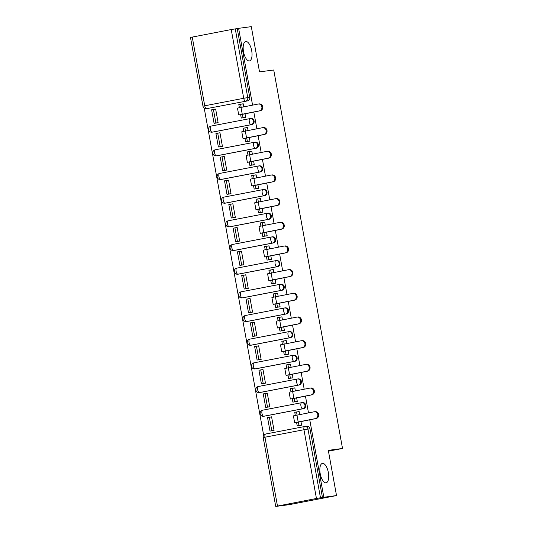 <?xml version="1.0" encoding="UTF-8"?>
<svg xmlns="http://www.w3.org/2000/svg" width="533" height="533" viewBox="0 0 533 533"><rect width="100%" height="100%" fill="white"/><g stroke="black" fill="none" stroke-linecap="round" stroke-linejoin="round"><path stroke-width="0.8" d="M249.371 60.935A9.874 4.111 -100.9 0 1 243.548 51.881A9.874 4.111 -100.9 0 1 245.74 41.527A9.874 4.111 -100.9 0 1 245.84 41.514A9.874 4.111 -100.9 0 1 251.663 50.568A9.874 4.111 -100.9 0 1 249.471 60.922A9.874 4.111 -100.9 0 1 249.371 60.935M326.036 482.818A9.874 4.111 -100.9 0 1 320.213 473.757A9.874 4.111 -100.9 0 1 322.412 463.404A9.874 4.111 -100.9 0 1 322.505 463.39A9.874 4.111 -100.9 0 1 328.335 472.445A9.874 4.111 -100.9 0 1 326.136 482.798A9.874 4.111 -100.9 0 1 326.036 482.818M212.547 132.111A3.085 2.805 -97.5 0 0 212.84 132.071L251.823 124.575A3.085 2.805 -97.5 0 0 250.87 118.479A3.085 2.805 -97.5 0 0 250.723 118.506M216.844 155.783A3.085 2.805 -97.5 0 0 217.144 155.743L256.126 148.247A3.085 2.805 -97.5 0 0 255.174 142.151A3.085 2.805 -97.5 0 0 255.027 142.178M221.148 179.454A3.085 2.805 -97.5 0 0 221.448 179.414L260.43 171.919A3.085 2.805 -97.5 0 0 259.478 165.83A3.085 2.805 -97.5 0 0 259.324 165.85M225.452 203.126A3.085 2.805 -97.5 0 0 225.745 203.093L264.734 195.598A3.085 2.805 -97.5 0 0 263.775 189.501A3.085 2.805 -97.5 0 0 263.628 189.528M229.756 226.805A3.085 2.805 -97.5 0 0 230.049 226.765L269.032 219.27A3.085 2.805 -97.5 0 0 268.079 213.173A3.085 2.805 -97.5 0 0 267.932 213.2M234.054 250.477A3.085 2.805 -97.5 0 0 234.353 250.437L273.336 242.941A3.085 2.805 -97.5 0 0 272.383 236.845A3.085 2.805 -97.5 0 0 272.236 236.872M238.358 274.149A3.085 2.805 -97.5 0 0 238.657 274.109L277.64 266.613A3.085 2.805 -97.5 0 0 276.68 260.524A3.085 2.805 -97.5 0 0 276.534 260.544M242.662 297.827A3.085 2.805 -97.5 0 0 242.955 297.787L281.944 290.292A3.085 2.805 -97.5 0 0 280.984 284.196A3.085 2.805 -97.5 0 0 280.838 284.222M246.966 321.499A3.085 2.805 -97.5 0 0 247.259 321.459L286.241 313.964A3.085 2.805 -97.5 0 0 285.288 307.867A3.085 2.805 -97.5 0 0 285.142 307.894M251.263 345.171A3.085 2.805 -97.5 0 0 251.563 345.131L290.545 337.636A3.085 2.805 -97.5 0 0 289.592 331.546A3.085 2.805 -97.5 0 0 289.446 331.566M255.567 368.843A3.085 2.805 -97.5 0 0 255.867 368.809L294.849 361.314A3.085 2.805 -97.5 0 0 293.89 355.218A3.085 2.805 -97.5 0 0 293.743 355.238M259.871 392.521A3.085 2.805 -97.5 0 0 260.164 392.481L299.153 384.986A3.085 2.805 -97.5 0 0 298.194 378.89A3.085 2.805 -97.5 0 0 298.047 378.916M264.175 416.193A3.085 2.805 -97.5 0 0 264.468 416.153L303.45 408.658A3.085 2.805 -97.5 0 0 302.497 402.562A3.085 2.805 -97.5 0 0 302.351 402.588M204.212 108.132L263.675 435.341M276.567 506.25L316.442 498.475L303.95 429.725L264.968 437.22L277.46 505.964M252.569 105.114L238.611 28.329L251.303 26.65L259.518 71.875L273.735 69.996L342.519 448.473L328.301 450.352L336.516 495.57L289.266 504.658L276.58 506.33M192.24 37.044L204.739 105.787L202.973 106.174L190.481 37.43L231.229 29.548L237.232 28.589L249.724 97.332A3.085 2.805 82.5 0 1 247.525 100.897L206.564 108.659A3.085 2.805 82.5 0 1 206.418 108.679L208.39 108.419A3.085 2.805 -97.5 0 0 208.536 108.392M336.516 495.57L323.831 497.249L309.746 419.751M308.494 412.868L305.442 396.072M304.19 389.197L301.138 372.4M299.892 365.525L296.841 348.729M295.588 341.853L292.537 325.057M291.284 318.174L288.233 301.378M286.987 294.502L283.929 277.706M282.683 270.831L279.632 254.034M278.379 247.152L275.328 230.356M274.075 223.48L271.024 206.684M269.778 199.808L266.72 183.012M265.474 176.137L262.423 159.34M261.17 152.458L258.119 135.662M256.866 128.786L253.815 111.99M237.232 28.589L238.611 28.329M322.452 497.516L309.959 428.765L303.95 429.725A3.085 1.286 -100.9 0 1 304.643 426.527A3.085 1.286 -100.9 0 1 304.676 426.527A3.085 2.805 82.5 0 1 307.981 429.032L320.473 497.775L323.831 497.249M320.473 497.775L316.442 498.475M299.679 414.567L299.126 411.529L297.834 411.782M271.977 430.811L274.062 430.484L271.577 416.826L270.011 417.132M267.679 407.132L269.758 406.812L267.273 393.154L265.707 393.454M295.222 401.822L297.307 401.516L296.628 397.771M295.375 390.896L294.822 387.857L293.536 388.104M263.375 383.46L265.454 383.14L262.976 369.482L261.403 369.782M290.925 378.15L293.003 377.844L292.324 374.093M291.071 367.217L290.525 364.186L289.232 364.432M259.071 359.788L261.15 359.469L258.672 345.81L257.106 346.11M286.621 354.472L288.706 354.172L288.02 350.421M286.774 343.545L286.221 340.514L284.928 340.76M254.767 336.116L256.853 335.79L254.368 322.132L252.802 322.432M282.317 330.8L284.402 330.493L283.723 326.749M282.47 319.873L281.917 316.835L280.631 317.088M250.47 312.438L252.549 312.118L250.064 298.46L248.498 298.76M278.013 307.128L280.098 306.821L279.419 303.077M278.166 296.195L277.613 293.163L276.327 293.41M246.166 288.766L248.245 288.446L245.766 274.788L244.201 275.088M273.715 283.449L275.794 283.15L275.115 279.399M273.869 272.523L273.316 269.491L272.023 269.738M241.862 265.094L243.941 264.768L241.462 251.11L239.897 251.416M269.412 259.778L271.497 259.471L270.811 255.727M269.565 248.851L269.012 245.813L267.719 246.066M237.558 241.416L239.643 241.096L237.158 227.438L235.593 227.738M265.108 236.106L267.193 235.799L266.513 232.055M265.261 225.179L264.708 222.141L263.422 222.388M233.261 217.744L235.339 217.424L232.854 203.766L231.289 204.066M260.804 212.434L262.889 212.127L262.209 208.383M260.957 201.501L260.41 198.469L259.118 198.716M228.957 194.072L231.036 193.752L228.557 180.094L226.991 180.394M256.506 188.755L258.585 188.455L257.905 184.704M256.659 177.829L256.106 174.797L254.814 175.044M224.653 170.4L226.732 170.074L224.253 156.416L222.687 156.722M252.202 165.083L254.288 164.777L253.601 161.033M252.356 154.157L251.803 151.119L250.51 151.372M220.349 146.722L222.434 146.402L219.949 132.744L218.383 133.043M247.898 141.412L249.984 141.105L249.304 137.361M248.052 130.478L247.499 127.447L246.213 127.693M216.052 123.05L218.13 122.73L215.645 109.072L214.079 109.372M243.594 117.74L245.68 117.433L245 113.682M328.448 451.178L342.519 448.473M299.526 425.494L301.611 425.187L300.932 421.443M243.748 106.807L243.201 103.775L241.909 104.022M309.959 428.765A3.085 2.805 -97.5 0 0 306.655 426.26M314.91 411.689A3.471 3.158 82.5 0 1 318.647 414.601A3.471 3.158 82.5 0 1 316.149 418.518L315.323 418.625A3.471 3.158 -97.5 0 0 314.25 411.769A3.471 3.158 -97.5 0 0 314.084 411.796L293.41 415.86L294.649 422.689L296.581 422.462L297.194 425.8L301.112 425.287M299.14 411.609L294.736 412.295L295.302 415.414M296.528 411.956L297.094 415.06M296.581 422.462L316.149 418.518M298.373 422.123L298.98 425.461L297.194 425.8M301.598 425.114L298.98 425.461M271.597 416.919L267.546 417.566L270.004 431.07L273.282 430.637M269.338 417.219L271.79 430.724L270.004 431.07M274.049 430.424L271.79 430.724M315.323 418.625L294.649 422.689M310.606 388.011A3.471 3.158 82.5 0 1 314.343 390.922A3.471 3.158 82.5 0 1 311.852 394.84L311.019 394.953A3.471 3.158 -97.5 0 0 309.946 388.097A3.471 3.158 -97.5 0 0 309.78 388.124L289.106 392.188L290.352 399.017L292.284 398.791L292.89 402.129L296.808 401.615M294.842 387.937L290.432 388.624L290.998 391.742M292.224 388.277L292.79 391.389M292.284 398.791L311.852 394.84M294.069 398.444L294.682 401.789L292.89 402.129M297.294 401.442L294.682 401.789M267.293 393.247L263.249 393.887L265.701 407.399L268.978 406.959M265.034 393.547L267.493 407.052L265.701 407.399M269.745 406.752L267.493 407.052M311.019 394.953L290.352 399.017M306.308 364.339A3.471 3.158 82.5 0 1 310.039 367.25A3.471 3.158 82.5 0 1 307.548 371.168L306.722 371.281A3.471 3.158 -97.5 0 0 305.642 364.425A3.471 3.158 -97.5 0 0 305.476 364.452L284.809 368.516L286.048 375.345L287.98 375.119L288.586 378.457L292.504 377.937M290.538 364.259L286.134 364.952L286.701 368.07M287.92 364.605L288.486 367.717M287.98 375.119L307.548 371.168M289.772 374.772L290.378 378.11L288.586 378.457M292.99 377.764L290.378 378.11M262.989 369.576L258.945 370.215L261.397 383.72L264.681 383.287M260.737 369.869L263.189 383.38L261.397 383.72M265.441 383.08L263.189 383.38M306.722 371.281L286.048 375.345M302.004 340.667A3.471 3.158 82.5 0 1 305.742 343.578A3.471 3.158 82.5 0 1 303.244 347.496L302.418 347.603A3.471 3.158 -97.5 0 0 301.338 340.747A3.471 3.158 -97.5 0 0 301.178 340.774L280.505 344.838L281.744 351.667L283.676 351.447L284.282 354.785L288.2 354.265M286.234 340.587L281.83 341.273L282.397 344.391M283.623 340.933L284.189 344.045M283.676 351.447L303.244 347.496M285.468 351.1L286.074 354.438L284.282 354.785M288.686 354.092L286.074 354.438M258.685 345.897L254.641 346.543L257.093 360.048L260.377 359.615M256.433 346.197L258.885 359.702L257.093 360.048M261.143 359.409L258.885 359.702M302.418 347.603L281.744 351.667M297.7 316.995A3.471 3.158 82.5 0 1 301.438 319.9A3.471 3.158 82.5 0 1 298.94 323.824L298.114 323.931A3.471 3.158 -97.5 0 0 297.041 317.075A3.471 3.158 -97.5 0 0 296.874 317.102L276.201 321.166L277.44 327.995L279.372 327.768L279.985 331.106L283.902 330.593M281.93 316.915L277.526 317.601L278.093 320.719M279.319 317.255L279.885 320.366M279.372 327.768L298.94 323.824M281.164 327.429L281.77 330.766L279.985 331.106M284.389 330.42L281.77 330.766M254.388 322.225L250.337 322.865L252.795 336.376L256.073 335.943M252.129 322.525L254.587 336.03L252.795 336.376M256.839 335.73L254.587 336.03M298.114 323.931L277.44 327.995M293.397 293.317A3.471 3.158 82.5 0 1 297.134 296.228A3.471 3.158 82.5 0 1 294.642 300.146L293.81 300.259A3.471 3.158 -97.5 0 0 292.737 293.403A3.471 3.158 -97.5 0 0 292.57 293.43L271.897 297.494L273.143 304.323L275.075 304.096L275.681 307.434L279.598 306.915M277.633 293.237L273.222 293.93L273.789 297.048M275.015 293.583L275.581 296.694M275.075 304.096L294.642 300.146M276.867 303.75L277.473 307.088L275.681 307.434M280.085 306.748L277.473 307.088M250.084 298.553L246.039 299.193L248.491 312.698L251.769 312.265M247.825 298.853L250.283 312.358L248.491 312.698M252.535 312.058L250.283 312.358M293.81 300.259L273.143 304.323M289.099 269.645A3.471 3.158 82.5 0 1 292.83 272.556A3.471 3.158 82.5 0 1 290.338 276.474L289.512 276.587A3.471 3.158 -97.5 0 0 288.433 269.725A3.471 3.158 -97.5 0 0 288.266 269.758L267.599 273.815L268.839 280.644L270.771 280.425L271.377 283.763L275.294 283.243M273.329 269.565L268.925 270.258L269.491 273.376M270.711 269.911L271.277 273.023M270.771 280.425L290.338 276.474M272.563 280.078L273.169 283.416L271.377 283.763M275.781 283.07L273.169 283.416M245.78 274.881L241.735 275.521L244.187 289.026L247.472 288.593M243.528 275.175L245.98 288.679L244.187 289.026M248.238 288.386L245.98 288.679M289.512 276.587L268.839 280.644M284.795 245.973A3.471 3.158 82.5 0 1 288.533 248.884A3.471 3.158 82.5 0 1 286.034 252.802L285.208 252.909A3.471 3.158 -97.5 0 0 284.136 246.053A3.471 3.158 -97.5 0 0 283.969 246.079L263.295 250.144L264.535 256.973L266.467 256.746L267.073 260.091L270.991 259.571M269.025 245.893L264.621 246.579L265.187 249.697M266.413 246.239L266.98 249.351M266.467 256.746L286.034 252.802M268.259 256.406L268.865 259.744L267.073 260.091M271.477 259.398L268.865 259.744M241.476 251.203L237.432 251.849L239.89 265.354L243.168 264.921M239.224 251.503L241.676 265.008L239.89 265.354M243.934 264.708L241.676 265.008M285.208 252.909L264.535 256.973M280.491 222.301A3.471 3.158 82.5 0 1 284.229 225.206A3.471 3.158 82.5 0 1 281.737 229.13L280.904 229.237A3.471 3.158 -97.5 0 0 279.832 222.381A3.471 3.158 -97.5 0 0 279.665 222.408L258.991 226.472L260.231 233.301L262.169 233.074L262.776 236.412L266.693 235.899M264.721 222.221L260.317 222.907L260.884 226.025M262.109 222.561L262.676 225.672M262.169 233.074L281.737 229.13M263.955 232.728L264.561 236.072L262.776 236.412M267.18 235.726L264.561 236.072M237.178 227.531L233.128 228.171L235.586 241.682L238.864 241.249M234.92 227.831L237.378 241.336L235.586 241.682M239.63 241.036L237.378 241.336M280.904 229.237L260.231 233.301M276.194 198.622A3.471 3.158 82.5 0 1 279.925 201.534A3.471 3.158 82.5 0 1 277.433 205.452L276.6 205.565A3.471 3.158 -97.5 0 0 275.528 198.709A3.471 3.158 -97.5 0 0 275.361 198.736L254.687 202.8L255.933 209.629L257.865 209.402L258.472 212.74L262.389 212.221M260.424 198.542L256.013 199.235L256.58 202.353M257.805 198.889L258.372 202M257.865 209.402L277.433 205.452M259.658 209.056L260.264 212.394L258.472 212.74M262.876 212.047L260.264 212.394M232.874 203.859L228.83 204.499L231.282 218.004L234.56 217.571M230.616 204.152L233.074 217.664L231.282 218.004M235.326 217.364L233.074 217.664M276.6 205.565L255.933 209.629M271.89 174.951A3.471 3.158 82.5 0 1 275.621 177.862A3.471 3.158 82.5 0 1 273.129 181.78L272.303 181.886A3.471 3.158 -97.5 0 0 271.224 175.031A3.471 3.158 -97.5 0 0 271.057 175.057L250.39 179.121L251.629 185.95L253.561 185.731L254.168 189.068L258.085 188.549M256.12 174.871L251.716 175.557L252.282 178.682M253.501 175.217L254.068 178.328M253.561 185.731L273.129 181.78M255.354 185.384L255.96 188.722L254.168 189.068M258.572 188.376L255.96 188.722M228.57 180.181L224.526 180.827L226.978 194.332L230.263 193.899M226.318 180.48L228.77 193.985L226.978 194.332M231.029 193.692L228.77 193.985M272.303 181.886L251.629 185.95M267.586 151.279A3.471 3.158 82.5 0 1 271.324 154.184A3.471 3.158 82.5 0 1 268.825 158.108L267.999 158.214A3.471 3.158 -97.5 0 0 266.926 151.359A3.471 3.158 -97.5 0 0 266.76 151.385L246.086 155.449L247.325 162.279L249.257 162.052L249.864 165.39L253.788 164.877M251.816 151.199L247.412 151.885L247.978 155.003M249.204 151.545L249.77 154.65M249.257 162.052L268.825 158.108M251.05 161.712L251.656 165.05L249.864 165.39M254.274 164.704L251.656 165.05M224.266 156.509L220.222 157.155L222.681 170.66L225.959 170.227M222.014 156.809L224.466 170.313L222.681 170.66M226.725 170.014L224.466 170.313M267.999 158.214L247.325 162.279M263.282 127.6A3.471 3.158 82.5 0 1 267.02 130.512A3.471 3.158 82.5 0 1 264.528 134.429L263.695 134.543A3.471 3.158 -97.5 0 0 262.622 127.687A3.471 3.158 -97.5 0 0 262.456 127.713L241.782 131.778L243.028 138.607L244.96 138.38L245.566 141.718L249.484 141.198M247.512 127.52L243.108 128.213L243.674 131.331M244.9 127.867L245.466 130.978M244.96 138.38L264.528 134.429M246.746 138.034L247.352 141.372L245.566 141.718M249.97 141.032L247.352 141.372M219.969 132.837L215.918 133.477L218.377 146.981L221.655 146.548M217.711 133.137L220.169 146.642L218.377 146.981M222.421 146.342L220.169 146.642M263.695 134.543L243.028 138.607M258.985 103.928A3.471 3.158 82.5 0 1 262.716 106.84A3.471 3.158 82.5 0 1 260.224 110.757L259.391 110.871A3.471 3.158 -97.5 0 0 258.318 104.015A3.471 3.158 -97.5 0 0 258.152 104.042L237.478 108.106L238.724 114.935L240.656 114.708L241.262 118.046L245.18 117.526M243.215 103.848L238.804 104.541L239.377 107.659M240.596 104.195L241.163 107.306M240.656 114.708L260.224 110.757M242.448 114.362L243.055 117.7L241.262 118.046M245.666 117.353L243.055 117.7M215.665 109.165L211.621 109.805L214.073 123.31L217.357 122.876M213.407 109.458L215.865 122.963L214.073 123.31M218.117 122.67L215.865 122.963M259.391 110.871L238.724 114.935M249.957 118.606L211.035 126.094A3.085 1.286 79.1 0 0 211.008 126.094L249.99 118.599A3.085 1.286 79.1 0 1 250.024 118.599A3.085 2.805 82.5 0 1 253.328 121.104A3.085 2.805 82.5 0 1 251.123 124.669L212.141 132.164A3.085 2.805 82.5 0 1 211.994 132.184L212.694 132.091M251.823 124.575L251.123 124.669A3.085 1.286 -100.9 0 1 249.297 121.797A3.085 1.286 79.1 0 1 249.99 118.599A3.085 3.085 0 0 1 250.17 118.573L250.87 118.479M254.261 142.284L215.339 149.766A3.085 1.286 79.1 0 0 215.305 149.773L254.294 142.278A3.085 1.286 79.1 0 0 254.294 142.278A3.085 2.805 82.5 0 1 257.632 144.776A3.085 2.805 82.5 0 1 255.427 148.341L216.445 155.836A3.085 2.805 82.5 0 1 216.298 155.863L216.998 155.769M256.126 148.247L255.427 148.341A3.085 1.286 -100.9 0 1 253.601 145.476A3.085 1.286 79.1 0 1 254.294 142.278A3.085 3.085 0 0 1 254.474 142.244L255.174 142.151M258.565 165.956L219.643 173.438A3.085 1.286 79.1 0 0 219.609 173.445L258.592 165.95A3.085 1.286 79.1 0 1 258.625 165.943A3.085 2.805 82.5 0 1 261.93 168.448A3.085 2.805 82.5 0 1 259.731 172.012L220.742 179.508A3.085 2.805 82.5 0 1 220.595 179.534L221.302 179.441M260.43 171.919L259.731 172.012A3.085 1.286 -100.9 0 1 257.899 169.148A3.085 1.286 79.1 0 1 258.592 165.95A3.085 3.085 0 0 1 258.772 165.923L259.478 165.83M262.869 189.628L223.947 197.11A3.085 1.286 79.1 0 0 223.913 197.117L262.896 189.621A3.085 1.286 79.1 0 1 262.929 189.615A3.085 2.805 82.5 0 1 266.233 192.12A3.085 2.805 82.5 0 1 264.028 195.691L225.046 203.18A3.085 2.805 82.5 0 1 224.899 203.206L225.599 203.113M264.734 195.598L264.028 195.691A3.085 1.286 -100.9 0 1 262.203 192.819A3.085 1.286 79.1 0 1 262.896 189.621A3.085 3.085 0 0 1 263.075 189.595L263.775 189.501M267.166 213.3L228.244 220.789A3.085 1.286 79.1 0 0 228.217 220.789L267.2 213.293A3.085 1.286 79.1 0 1 267.233 213.293A3.085 2.805 82.5 0 1 270.537 215.798A3.085 2.805 82.5 0 1 268.332 219.363L229.35 226.858A3.085 2.805 82.5 0 1 229.203 226.878L229.903 226.785M269.032 219.27L268.332 219.363A3.085 1.286 -100.9 0 1 266.507 216.498A3.085 1.286 79.1 0 1 267.2 213.293A3.085 3.085 0 0 1 267.379 213.267L268.079 213.173M271.47 236.978L232.548 244.46A3.085 1.286 79.1 0 0 232.515 244.467L271.504 236.972A3.085 1.286 79.1 0 1 271.53 236.965A3.085 2.805 82.5 0 1 274.841 239.47A3.085 2.805 82.5 0 1 272.636 243.035L233.654 250.53A3.085 2.805 82.5 0 1 233.501 250.557L234.207 250.463M273.336 242.941L272.636 243.035A3.085 1.286 -100.9 0 1 270.811 240.17A3.085 1.286 79.1 0 1 271.504 236.972A3.085 3.085 0 0 1 271.677 236.938L272.383 236.845M275.774 260.65L236.852 268.132A3.085 1.286 79.1 0 0 236.819 268.139L275.801 260.644A3.085 1.286 79.1 0 1 275.834 260.637A3.085 2.805 82.5 0 1 279.139 263.142A3.085 2.805 82.5 0 1 276.94 266.707L237.951 274.202A3.085 2.805 82.5 0 1 237.805 274.228L238.511 274.135M277.64 266.613L276.94 266.707A3.085 1.286 -100.9 0 1 275.108 263.842A3.085 1.286 79.1 0 1 275.801 260.644A3.085 3.085 0 0 1 275.981 260.617L276.68 260.524M242.955 297.787L242.255 297.88A3.085 1.286 79.1 0 1 240.43 295.009A3.085 1.286 79.1 0 1 241.123 291.811A3.085 1.286 79.1 0 1 241.156 291.811L280.078 284.322A3.085 1.286 79.1 0 1 280.138 284.316A3.085 2.805 82.5 0 1 283.443 286.821A3.085 2.805 82.5 0 1 281.237 290.385L242.255 297.88A3.085 2.805 82.5 0 1 242.109 297.9L242.808 297.807M281.944 290.292L281.237 290.385A3.085 1.286 -100.9 0 1 279.412 287.514A3.085 1.286 79.1 0 1 280.105 284.316L241.123 291.811A3.085 3.085 0 0 0 238.657 295.335A3.085 3.085 0 0 0 242.109 297.9M284.375 308.001L245.453 315.483A3.085 1.286 79.1 0 0 245.427 315.489L284.409 307.994A3.085 1.286 79.1 0 1 284.442 307.987A3.085 2.805 82.5 0 1 287.747 310.492A3.085 2.805 82.5 0 1 285.541 314.057L246.559 321.552A3.085 2.805 82.5 0 1 246.413 321.572L247.112 321.486M286.241 313.964L285.541 314.057A3.085 1.286 -100.9 0 1 283.716 311.192A3.085 1.286 79.1 0 1 284.409 307.994A3.085 3.085 0 0 1 284.589 307.961L285.288 307.867M288.679 331.673L249.757 339.155A3.085 1.286 79.1 0 0 249.724 339.161L288.713 331.666A3.085 1.286 79.1 0 1 288.739 331.659A3.085 2.805 82.5 0 1 292.051 334.164A3.085 2.805 82.5 0 1 289.845 337.729L250.863 345.224A3.085 2.805 82.5 0 1 250.71 345.251L251.416 345.157M290.545 337.636L289.845 337.729A3.085 1.286 -100.9 0 1 288.02 334.864A3.085 1.286 79.1 0 1 288.713 331.666A3.085 3.085 0 0 1 288.886 331.639L289.592 331.546M292.983 355.344L254.061 362.826A3.085 1.286 79.1 0 0 254.028 362.833L293.01 355.338A3.085 1.286 79.1 0 1 293.043 355.331A3.085 2.805 82.5 0 1 296.348 357.836A3.085 2.805 82.5 0 1 294.149 361.401L255.16 368.896A3.085 2.805 82.5 0 1 255.014 368.923L255.713 368.829M294.849 361.314L294.149 361.401A3.085 1.286 -100.9 0 1 292.317 358.536A3.085 1.286 79.1 0 1 293.01 355.338A3.085 3.085 0 0 1 293.19 355.311L293.89 355.218M297.287 379.016L258.365 386.505A3.085 1.286 79.1 0 0 258.332 386.505L297.314 379.01A3.085 1.286 79.1 0 1 297.347 379.01A3.085 2.805 82.5 0 1 300.652 381.515A3.085 2.805 82.5 0 1 298.447 385.079L259.464 392.574A3.085 2.805 82.5 0 1 259.318 392.594L260.017 392.501M299.153 384.986L298.447 385.079A3.085 1.286 -100.9 0 1 296.621 382.208A3.085 1.286 79.1 0 1 297.314 379.01A3.085 3.085 0 0 1 297.494 378.983L298.194 378.89M301.585 402.695L262.662 410.177A3.085 1.286 79.1 0 0 262.636 410.183L301.618 402.688A3.085 1.286 79.1 0 1 301.651 402.681A3.085 2.805 82.5 0 1 304.956 405.187A3.085 2.805 82.5 0 1 302.751 408.751L263.768 416.246A3.085 2.805 82.5 0 1 263.622 416.273L264.321 416.18M303.45 408.658L302.751 408.751A3.085 1.286 -100.9 0 1 300.925 405.886A3.085 1.286 79.1 0 1 301.618 402.688A3.085 3.085 0 0 1 301.798 402.655L302.497 402.562M247.525 100.897L206.564 108.659A3.085 1.286 79.1 0 1 204.739 105.787L243.721 98.292L231.229 29.548M306.801 426.24L304.823 426.5A3.085 3.085 0 0 0 304.643 426.527L265.661 434.022A3.085 3.085 0 0 0 263.209 437.606L264.968 437.22A3.085 1.286 -100.9 0 1 265.661 434.022A3.085 1.286 -100.9 0 1 265.694 434.015L304.616 426.533M212.84 132.071L212.141 132.164A3.085 1.286 79.1 0 1 210.315 129.292A3.085 1.286 79.1 0 1 211.008 126.094A3.085 3.085 0 0 0 208.543 129.619A3.085 3.085 0 0 0 211.994 132.184M217.144 155.743L216.445 155.836A3.085 1.286 79.1 0 1 214.612 152.971A3.085 1.286 79.1 0 1 215.305 149.773A3.085 3.085 0 0 0 212.847 153.291A3.085 3.085 0 0 0 216.298 155.863M221.448 179.414L220.742 179.508A3.085 1.286 79.1 0 1 218.916 176.643A3.085 1.286 79.1 0 1 219.609 173.445A3.085 3.085 0 0 0 217.144 176.969A3.085 3.085 0 0 0 220.595 179.534M225.745 203.093L225.046 203.18A3.085 1.286 79.1 0 1 223.22 200.315A3.085 1.286 79.1 0 1 223.913 197.117A3.085 3.085 0 0 0 221.448 200.641A3.085 3.085 0 0 0 224.899 203.206M230.049 226.765L229.35 226.858A3.085 1.286 79.1 0 1 227.524 223.987A3.085 1.286 79.1 0 1 228.217 220.789A3.085 3.085 0 0 0 225.752 224.313A3.085 3.085 0 0 0 229.203 226.878M234.353 250.437L233.654 250.53A3.085 1.286 79.1 0 1 231.822 247.665A3.085 1.286 79.1 0 1 232.515 244.467A3.085 3.085 0 0 0 230.056 247.992A3.085 3.085 0 0 0 233.501 250.557M238.657 274.109L237.951 274.202A3.085 1.286 79.1 0 1 236.126 271.337A3.085 1.286 79.1 0 1 236.819 268.139A3.085 3.085 0 0 0 234.353 271.663A3.085 3.085 0 0 0 237.805 274.228M247.259 321.459L246.559 321.552A3.085 1.286 79.1 0 1 244.734 318.687A3.085 1.286 79.1 0 1 245.427 315.489A3.085 3.085 0 0 0 242.961 319.007A3.085 3.085 0 0 0 246.413 321.572M251.563 345.131L250.863 345.224A3.085 1.286 79.1 0 1 249.031 342.359A3.085 1.286 79.1 0 1 249.724 339.161A3.085 3.085 0 0 0 247.265 342.686A3.085 3.085 0 0 0 250.71 345.251M255.867 368.809L255.16 368.896A3.085 1.286 79.1 0 1 253.335 366.031A3.085 1.286 79.1 0 1 254.028 362.833A3.085 3.085 0 0 0 251.563 366.358A3.085 3.085 0 0 0 255.014 368.923M260.164 392.481L259.464 392.574A3.085 1.286 79.1 0 1 257.639 389.703A3.085 1.286 79.1 0 1 258.332 386.505A3.085 3.085 0 0 0 255.867 390.029A3.085 3.085 0 0 0 259.318 392.594M264.468 416.153L263.768 416.246A3.085 1.286 79.1 0 1 261.943 413.381A3.085 1.286 79.1 0 1 262.636 410.183A3.085 3.085 0 0 0 260.171 413.708A3.085 3.085 0 0 0 263.622 416.273M249.724 97.332L247.752 97.599A3.085 2.805 82.5 0 1 245.546 101.163A3.085 1.286 79.1 0 1 243.721 98.292L247.752 97.599L235.26 28.849M298.174 421.923L296.934 415.094M293.87 398.251L292.63 391.422M289.566 374.579L288.326 367.75M285.268 350.901L284.022 344.071M280.964 327.229L279.725 320.4M276.66 303.557L275.421 296.728M272.356 279.878L271.117 273.049M268.059 256.206L266.813 249.377M263.755 232.535L262.516 225.706M259.451 208.863L258.212 202.034M255.154 185.184L253.908 178.355M250.85 161.512L249.604 154.683M246.546 137.84L245.307 131.011M242.242 114.162L241.003 107.333M280.984 284.196L280.285 284.289A3.085 3.085 0 0 0 280.105 284.316M202.973 106.174A3.085 3.085 0 0 0 206.418 108.679M263.209 437.606L275.701 506.35M315.076 411.663L314.25 411.769M310.772 387.984L309.946 388.097M306.475 364.312L305.642 364.425M302.171 340.64L301.338 340.747M297.867 316.968L297.041 317.075M293.563 293.29L292.737 293.403M289.266 269.618L288.433 269.725M284.962 245.946L284.136 246.053M280.658 222.268L279.832 222.381M276.354 198.596L275.528 198.709M272.057 174.924L271.224 175.031M267.753 151.252L266.926 151.359M263.449 127.574L262.622 127.687M259.145 103.902L258.318 104.015"/></g></svg>
